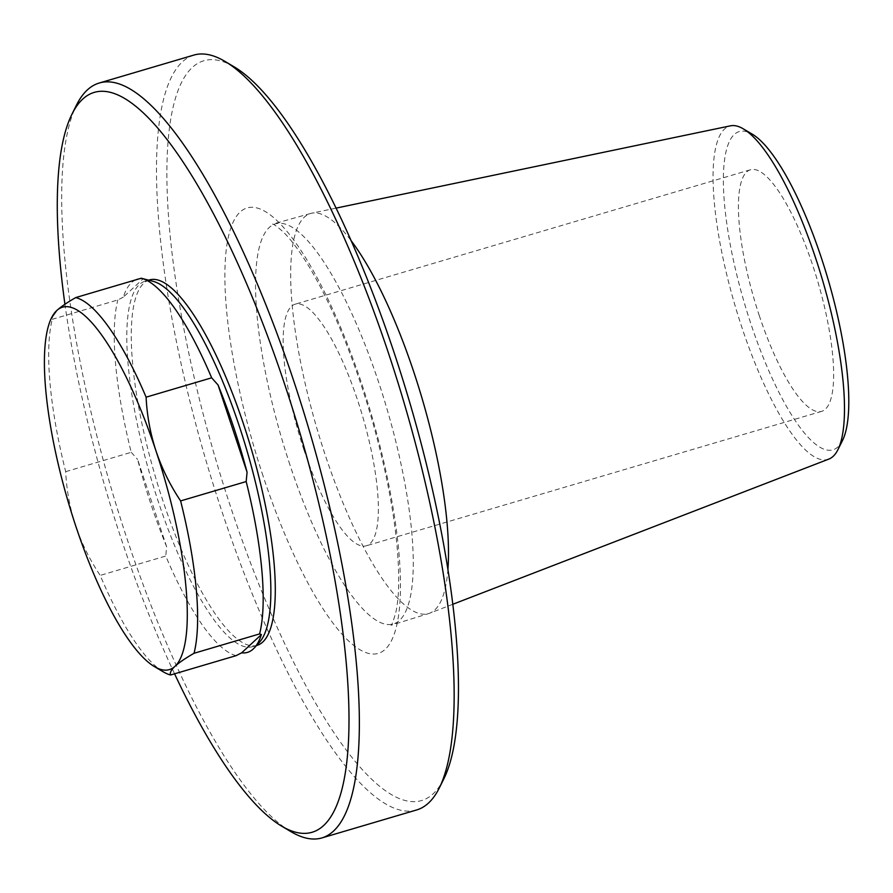 <?xml version="1.0" encoding="UTF-8"?>
<svg xmlns="http://www.w3.org/2000/svg" width="893" height="893" viewBox="0 0 893 893"><rect width="100%" height="100%" fill="white"/><g stroke="black" fill="none" stroke-linecap="round" stroke-linejoin="round"><path stroke-width="0.67" stroke-dasharray="4.46 3.35" d="M163.33 671.871A196.761 51.593 73.6 0 1 100.195 575.405C89.791 559.855 81.609 543.279 75.648 525.676C69.877 508.028 66.551 490.011 65.68 471.66A196.761 51.593 73.6 0 1 52.263 319.303L52.676 315.508M236.143 655.641A196.761 51.593 73.6 0 1 165.752 556.049L100.195 575.405M135.926 279.799A194.495 50.99 73.6 0 0 123.323 297.146L143.047 278.873A194.495 50.99 73.6 0 0 138.661 278.996M141.273 278.225L143.047 278.873M123.323 297.146L117.82 299.948L52.263 319.303M65.68 471.66L131.238 452.304A196.761 51.593 73.6 0 1 117.82 299.948M166.645 546.717L137.622 459.482A194.495 50.99 73.6 0 0 166.645 546.717L165.752 556.049M131.238 452.304L137.622 459.482M259.584 642.145A190.466 49.941 73.6 0 1 252.741 646.621A190.466 49.941 73.6 0 1 158.251 501.509A190.466 49.941 73.6 0 1 144.867 281.284A190.466 49.941 73.6 0 1 153.049 281.317M257.217 645.304A190.466 49.941 73.6 0 1 162.727 500.18A190.466 49.941 73.6 0 1 149.343 279.956M842.579 440.349A165.897 43.5 73.6 0 1 750.712 323.277A165.897 43.5 73.6 0 1 752.152 134.095M759.217 315.396A125.935 33.019 -106.4 0 0 821.694 411.349A125.935 33.019 -106.4 0 0 817.698 281.217A125.935 33.019 -106.4 0 0 750.366 169.793A125.935 33.019 -106.4 0 0 759.217 315.396M174.582 673.824A385.664 101.121 73.6 0 1 121.169 538.669A385.664 101.121 73.6 0 1 64.932 304.267M828.871 459.069A173.778 45.565 73.6 0 1 741.748 326.983A173.778 45.565 73.6 0 1 730.485 125.824M447.951 569.064A208.571 54.685 73.6 0 1 429.689 613.201A208.571 54.685 73.6 0 1 428.584 613.58A208.571 54.685 73.6 0 1 325.119 454.671A208.571 54.685 73.6 0 1 310.463 213.516A208.571 54.685 73.6 0 1 311.59 213.226A208.571 54.685 73.6 0 1 350.893 240.373M443.988 778.551A385.664 101.121 73.6 0 1 230.439 506.398A385.664 101.121 73.6 0 1 233.787 66.629M416.696 809.94A393.534 103.175 73.6 0 1 221.475 510.104A393.534 103.175 73.6 0 1 193.826 55.098M290.917 831.64A393.534 103.175 73.6 0 1 126.784 538.066A393.534 103.175 73.6 0 1 76.43 105.195M303.944 449.815A125.935 33.019 73.6 0 1 295.092 304.212A125.935 33.019 73.6 0 1 362.424 415.647A125.935 33.019 73.6 0 1 366.409 545.768A125.935 33.019 73.6 0 1 303.944 449.815M289.991 465.041A208.571 54.685 73.6 0 1 275.334 223.886A208.571 54.685 73.6 0 1 386.848 408.436A208.571 54.685 73.6 0 1 393.456 623.95A208.571 54.685 73.6 0 1 289.991 465.041M263.111 476.148A232.18 60.88 73.6 0 1 274.285 218.16A232.18 60.88 73.6 0 1 400.231 596.803A232.18 60.88 73.6 0 1 263.111 476.148M252.741 646.621L256.514 645.505M144.867 281.284L148.651 280.168M310.463 213.516L272.599 224.121C272.22 224.534 272.253 221.911 283.829 232.537C291.352 239.971 299.825 251.446 309.268 266.962C332.564 306.254 353.17 356.151 371.097 416.663C384.035 461.469 392.518 502.949 396.57 541.091C399.618 572.58 399.383 596.267 395.867 612.163C393.411 621.015 391.804 625.368 391.034 625.245L428.584 613.58M335.969 208.136L311.59 213.226M452.918 604.237L429.689 613.201M750.366 169.793L295.092 304.212M821.694 411.349L366.409 545.768"/><path stroke-width="1.34" d="M75.648 525.676A188.892 49.528 73.6 0 1 51.481 317.897A188.892 49.528 73.6 0 1 56.705 310.597A188.892 49.528 73.6 0 1 156.074 451.199A188.892 49.528 73.6 0 1 175.028 666.29A188.892 49.528 73.6 0 1 154.433 666.602A188.892 49.528 73.6 0 1 75.648 525.676M51.481 317.897L56.705 310.597C60.78 306.868 67.12 302.537 75.715 297.581A196.761 51.593 73.6 0 1 146.106 397.173C146.988 415.535 150.303 433.54 156.074 451.199C162.035 468.803 170.217 485.379 180.62 500.917A196.761 51.593 73.6 0 1 194.038 653.274C185.443 658.23 179.102 662.573 175.028 666.29C171.132 669.951 169.648 672.853 170.585 674.996A196.761 51.593 73.6 0 1 163.33 671.871L154.433 666.602M75.715 297.581L141.273 278.225A196.761 51.593 73.6 0 1 141.44 278.27L153.049 281.317A190.466 49.941 73.6 0 1 252.395 470.198A190.466 49.941 73.6 0 1 259.584 642.145L254.416 647.816A194.495 50.99 73.6 0 0 261.381 634.566L241.646 652.839L236.143 655.641L170.585 674.996M254.416 647.816A194.495 50.99 73.6 0 1 241.646 652.839M261.381 634.566L259.595 633.918L194.038 653.274M259.595 633.918A196.761 51.593 73.6 0 0 246.178 481.561L180.62 500.917M218.059 384.995L247.071 472.241A194.495 50.99 73.6 0 0 218.059 384.995L211.663 377.817L146.106 397.173M246.178 481.561L247.071 472.241M141.44 278.27A196.761 51.593 73.6 0 1 211.663 377.817M135.926 279.799A194.495 50.99 73.6 0 1 138.661 278.996M148.651 280.168L149.343 279.956A190.466 49.941 73.6 0 1 251.167 448.487A190.466 49.941 73.6 0 1 257.217 645.304L256.514 645.505M335.969 208.136L730.485 125.824A173.778 45.565 73.6 0 1 743.255 128.826L752.152 134.095A165.897 43.5 73.6 0 1 827.744 278.248A165.897 43.5 73.6 0 1 842.579 440.349L837.969 449.603A173.778 45.565 73.6 0 1 828.871 459.069L452.918 604.237M64.932 304.267A385.664 101.121 73.6 0 1 71.831 114.449A385.664 101.121 73.6 0 1 300.249 433.998A385.664 101.121 73.6 0 1 282.032 826.371A385.664 101.121 73.6 0 1 174.582 673.824M743.255 128.826A173.778 45.565 73.6 0 1 822.442 279.822A173.778 45.565 73.6 0 1 837.969 449.603M350.893 240.373A208.571 54.685 73.6 0 1 447.951 569.064M71.831 114.449L76.43 105.195A393.534 103.175 73.6 0 1 99.123 83.06L193.826 55.098A393.534 103.175 73.6 0 1 224.902 61.36L233.787 66.629A385.664 101.121 73.6 0 1 409.519 401.738A385.664 101.121 73.6 0 1 443.988 778.551L439.389 787.805A393.534 103.175 73.6 0 1 416.696 809.94L321.993 837.902A393.534 103.175 73.6 0 1 290.917 831.64L282.032 826.371M224.902 61.36A393.534 103.175 73.6 0 1 404.216 403.301A393.534 103.175 73.6 0 1 439.389 787.805M99.123 83.06A393.534 103.175 73.6 0 1 309.514 431.263A393.534 103.175 73.6 0 1 321.993 837.902"/></g></svg>
